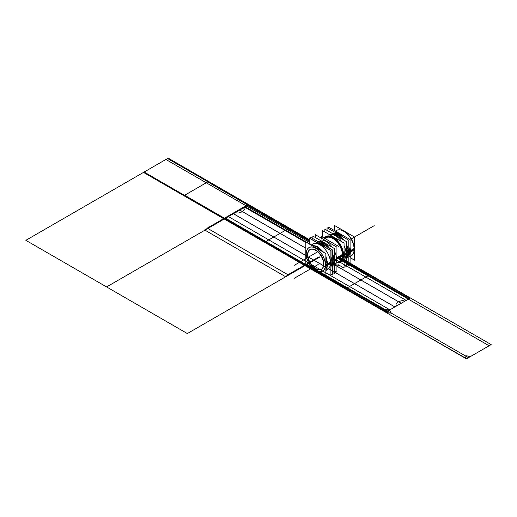<?xml version="1.0" encoding="UTF-8"?>
<svg xmlns="http://www.w3.org/2000/svg" width="517" height="517" viewBox="0 0 517 517"><rect width="100%" height="100%" fill="white"/><g stroke="black" fill="none" stroke-linecap="round" stroke-linejoin="round"><path stroke-width="0.78" d="M305.831 242.001L305.831 265.143L325.852 276.705L325.852 253.563L305.831 242.001M315.842 270.469A13.61 7.858 -120 0 0 325.464 264.911A13.61 7.858 -120 0 0 315.842 248.238A13.61 7.858 -120 0 0 306.213 253.795A13.61 7.858 60 0 1 315.842 248.238A13.61 7.858 60 0 1 325.464 264.911A13.61 7.858 60 0 1 315.848 270.475A13.61 7.858 60 0 1 306.213 253.821A13.61 7.858 -120 0 0 315.777 270.43M310.019 249.601A11.355 6.559 -120 0 0 307.809 254.719A11.355 6.559 -120 0 0 312.766 266.145A11.355 6.559 -120 0 0 321.516 269.189A11.355 6.559 -120 0 0 323.868 263.993A11.355 6.559 -120 0 0 315.842 250.079A11.355 6.559 -120 0 0 307.809 254.719A11.355 6.559 -120 0 0 315.842 268.627A11.355 6.559 -120 0 0 323.868 263.993A11.355 6.559 -120 0 0 318.911 252.561A11.355 6.559 -120 0 0 310.161 249.517M325.852 265.609L326.918 265.648M326.983 265.654L327.074 265.654A14.76 8.524 -120 0 0 325.852 258.487M325.361 265.596A13.552 7.82 -120 0 0 316.1 248.496A13.552 7.82 -120 0 0 306.213 253.847A13.552 7.82 -120 0 0 306.232 254.551M321.58 251.094A14.76 8.524 -120 0 0 311.732 245.413M311.867 245.491A14.702 8.485 60 0 1 321.361 250.971A14.702 8.485 -120 0 0 311.867 245.491A14.702 8.485 60 0 1 321.361 250.971A14.702 8.485 -120 0 0 311.867 245.491A14.702 8.485 60 0 1 321.361 250.971A14.702 8.485 60 0 0 311.867 245.491M325.852 258.739A14.702 8.485 60 0 1 327.009 264.911A14.702 8.485 -120 0 0 325.852 258.739A14.702 8.485 60 0 1 327.009 264.911A14.702 8.485 60 0 1 325.852 269.745A14.702 8.485 -120 0 0 327.009 264.911A14.702 8.485 60 0 1 325.852 269.745A14.702 8.485 -120 0 0 327.009 264.911A14.702 8.485 -120 0 0 325.852 258.739A14.702 8.485 60 0 1 325.852 269.745A14.702 8.485 60 0 0 327.009 264.911A14.702 8.485 60 0 0 325.852 258.739M326.938 264.911L325.852 264.911L326.938 264.911M327.074 265.602L330.525 263.605M326.918 265.693A14.702 8.485 -120 0 0 325.852 258.978M321.147 250.848A14.702 8.485 -120 0 0 311.932 245.53M311.312 245.168L317.535 246.37L323.758 252.354M325.852 255.973L327.927 264.374L326.957 264.937L327.927 264.374L325.852 270.378M325.852 269.667A14.702 8.485 -120 0 0 326.918 264.187M327.074 264.097L330.525 262.1M306.232 253.162A13.552 7.82 -120 0 0 306.213 253.847A13.552 7.82 -120 0 0 315.797 270.443A13.552 7.82 -120 0 0 325.361 264.206M325.852 264.187L327.074 264.142A14.76 8.524 -120 0 1 325.852 269.9M325.852 272.737L330.893 275.645L330.893 250.648L309.269 238.163L309.269 243.992L309.263 237.994L331.048 250.571L330.893 275.632M311.57 245.103A14.702 8.485 60 0 1 323.209 247.262A14.702 8.485 60 0 1 330.473 262.907L327.093 264.859L330.473 262.907A14.702 8.485 60 0 0 323.209 247.262A14.702 8.485 60 0 0 311.57 245.103A14.702 8.485 60 0 1 323.209 247.262A14.702 8.485 60 0 1 330.473 262.907A14.702 8.485 60 0 1 326.046 270.178A14.702 8.485 -120 0 0 330.473 262.907A14.702 8.485 -120 0 0 323.209 247.262A14.702 8.485 -120 0 0 311.57 245.103A14.702 8.485 60 0 1 323.209 247.262A14.702 8.485 60 0 1 330.473 262.907A14.702 8.485 60 0 1 326.046 270.178A14.702 8.485 60 0 0 330.473 262.907L327.093 264.859L330.473 262.907A14.702 8.485 60 0 1 326.046 270.178M320.818 243.649L319.939 244.16M320.43 244.606L321.419 244.043A14.812 8.55 60 0 1 325.529 247.385A14.812 8.55 -120 0 0 321.419 244.043L320.579 244.528L321.419 244.043A14.812 8.55 -120 0 0 317.309 242.635A14.812 8.55 60 0 1 321.419 244.043A14.812 8.55 60 0 1 325.529 247.385A14.812 8.55 -120 0 0 321.419 244.043L320.579 244.528L321.419 244.043A14.812 8.55 -120 0 0 317.309 242.635A14.812 8.55 60 0 1 321.419 244.043L320.579 244.528M331.048 256.949A14.812 8.55 60 0 1 331.048 266.442A14.812 8.55 -120 0 0 331.048 256.949A14.812 8.55 60 0 1 331.048 266.442A14.812 8.55 -120 0 0 331.048 256.949A14.812 8.55 60 0 1 331.048 266.442A14.812 8.55 -120 0 0 331.048 256.949M322.136 244.405L321.257 244.916M310.523 238.725L310.523 237.271L332.308 249.847L332.308 274.999L331.048 274.268M321.277 243.475A1.273 0.782 116.8 0 1 322.653 242.447L328.961 247.914L324.017 243.236A1.273 0.685 123 0 0 324.017 243.236A1.273 0.685 123 0 0 322.582 244.231M323.338 242.822A1.273 0.737 120 0 0 321.923 243.85A1.273 0.737 -60 0 1 323.338 242.822M332.308 272.31L334.493 273.571L334.493 248.567L312.869 236.088L312.869 238.621M334.072 260.827A14.702 8.485 60 0 1 333.342 264.833A14.702 8.485 -120 0 0 334.072 260.827A14.702 8.485 -120 0 0 332.308 253.117A14.702 8.485 60 0 1 334.072 260.827A14.702 8.485 60 0 1 333.342 264.833A14.702 8.485 -120 0 0 334.072 260.827A14.702 8.485 60 0 1 333.342 264.833A14.702 8.485 60 0 0 334.072 260.827A14.702 8.485 -120 0 0 332.308 253.117A14.702 8.485 60 0 1 334.072 260.827A14.702 8.485 -120 0 0 332.308 253.117A14.702 8.485 60 0 1 334.072 260.827M319.849 241.458A14.702 8.485 60 0 1 329.471 248.212A14.702 8.485 -120 0 0 319.849 241.458A14.702 8.485 60 0 1 329.471 248.212A14.702 8.485 -120 0 0 319.849 241.458A14.702 8.485 60 0 1 329.471 248.212A14.702 8.485 -120 0 0 319.849 241.458M333.543 264.155A14.702 8.485 -120 0 0 333.995 260.103M334.493 259.812L336.554 258.616M334.493 256.29L334.997 260.297L334.034 260.852L334.997 260.297L334.493 263.715M334.493 261.318L336.554 260.129M333.995 261.608A14.702 8.485 -120 0 0 332.308 253.298M329.323 248.121A14.702 8.485 -120 0 0 320.534 241.62M321.432 241.032L327.778 244.696M334.493 270.753L336.929 272.162L336.929 247.158L315.305 234.679L315.305 237.497M319.971 240.192A14.702 8.485 60 0 1 332.269 247.288A14.702 8.485 -120 0 0 319.971 240.192A14.702 8.485 60 0 1 332.269 247.288A14.702 8.485 60 0 0 319.971 240.192A14.702 8.485 60 0 1 332.269 247.288M334.493 251.133A14.702 8.485 60 0 1 336.515 259.418L334.493 260.587L336.515 259.418A14.702 8.485 60 0 0 334.493 251.133A14.702 8.485 60 0 1 336.515 259.418A14.702 8.485 60 0 1 334.493 265.37A14.702 8.485 -120 0 0 336.515 259.418A14.702 8.485 -120 0 0 334.493 251.133A14.702 8.485 60 0 1 336.515 259.418A14.702 8.485 60 0 1 334.493 265.37A14.702 8.485 60 0 0 336.515 259.418L334.493 260.587L336.515 259.418A14.702 8.485 60 0 1 334.493 265.37M336.929 257.569L342.403 254.409M336.929 256.936L336.994 258.254L336.548 258.506L336.994 258.254L336.929 259.495M337.956 258.067A1.415 0.821 120 0 0 338.247 258.791A1.415 0.821 120 0 0 339.372 258.384A1.415 0.821 120 0 0 339.96 256.917A1.415 0.821 120 0 1 339.372 258.384A1.415 0.821 120 0 1 338.247 258.791A1.415 0.821 120 0 1 337.956 258.067M339.255 256.102L337.569 257.918L337.834 258.558M338.066 258.61L339.572 256.762L339.436 256.27M307.537 254.306A11.355 6.559 -120 0 0 312.249 266.061A11.355 6.559 -120 0 0 321.231 269.351A11.355 6.559 -120 0 0 323.571 263.56M323.571 264.73A11.355 6.559 -120 0 0 318.86 252.975A11.355 6.559 -120 0 0 309.877 249.679A11.355 6.559 -120 0 0 307.537 255.469M339.96 257.059A1.415 0.821 120 0 0 339.663 256.335A1.415 0.821 120 0 0 338.545 256.749A1.415 0.821 120 0 0 337.956 258.216A1.415 0.821 120 0 1 338.545 256.749A1.415 0.821 120 0 1 339.663 256.335A1.415 0.821 120 0 1 339.96 257.059M339.94 257.227L342.403 255.805A13.616 7.865 -120 0 0 337.252 242.286A13.616 7.865 -120 0 0 326.802 237.4A13.616 7.865 -120 0 0 325.768 237.904M326.382 241.071L328.353 242.208M324.611 238.324A14.243 8.22 -120 0 1 336.237 239.946A14.243 8.22 -120 0 1 343.288 255.844A0.543 0.336 3.2 0 0 342.403 255.812M326.414 237.555A13.61 7.858 60 0 1 336.767 241.639A13.61 7.858 60 0 1 342.48 255.088L343.249 255.088A14.159 8.175 -120 0 0 335.94 239.739A14.159 8.175 -120 0 0 324.689 238.363A14.159 8.175 -120 0 1 340.322 245.226A14.159 8.175 -120 0 1 338.428 262.19A14.159 8.175 -120 0 0 343.249 255.088A14.159 8.175 -120 0 1 338.428 262.19A14.159 8.175 -120 0 0 343.249 255.088A14.159 8.175 -120 0 0 335.94 239.739A14.159 8.175 -120 0 0 324.689 238.363A14.159 8.175 -120 0 1 335.94 239.739A14.159 8.175 -120 0 1 343.249 255.088L342.48 255.088A13.61 7.858 60 0 1 340.005 261.098M338.428 264.807L344.051 268.052L344.051 243.048L322.427 230.569L322.427 237.057M325.859 236.592A14.702 8.485 -120 0 0 324.237 238.104A14.702 8.485 60 0 1 335.934 239.268A14.702 8.485 60 0 1 343.637 255.308A14.702 8.485 60 0 1 338.428 262.707A14.702 8.485 -120 0 0 340.438 262.125M338.428 262.733A14.702 8.485 -120 0 0 340.529 262.074A14.702 8.485 -120 0 0 343.553 254.577M344.051 254.293L346.119 253.097M344.051 250.764L344.561 254.778L343.598 255.333L344.561 254.778L344.051 258.196M340.587 262.041A14.702 8.485 -120 0 0 343.637 255.308A14.702 8.485 -120 0 0 337.22 240.515A14.702 8.485 -120 0 0 325.891 236.579M344.051 255.799L346.119 254.61M343.553 256.089A14.702 8.485 -120 0 0 337.452 240.87A14.702 8.485 -120 0 0 325.826 236.612A14.702 8.485 -120 0 0 324.211 238.091M330.99 235.513L337.336 239.177M344.051 265.227L346.493 266.643L346.493 241.639L324.87 229.16L324.87 231.978M329.536 234.666A14.702 8.485 60 0 1 341.827 241.769A14.702 8.485 -120 0 0 329.536 234.666A14.702 8.485 60 0 1 341.827 241.769A14.702 8.485 60 0 0 329.536 234.666A14.702 8.485 60 0 1 341.827 241.769M344.051 245.614A14.702 8.485 60 0 1 346.073 253.899L344.051 255.068L346.073 253.899A14.702 8.485 60 0 0 344.051 245.614A14.702 8.485 60 0 1 346.073 253.899A14.702 8.485 60 0 1 344.051 259.851A14.702 8.485 -120 0 0 346.073 253.899A14.702 8.485 -120 0 0 344.051 245.614A14.702 8.485 60 0 1 346.073 253.899A14.702 8.485 60 0 1 344.051 259.851A14.702 8.485 60 0 0 346.073 253.899L344.051 255.068L346.073 253.899A14.702 8.485 60 0 1 344.051 259.851M327.048 230.414L327.048 227.726L348.833 240.302L348.833 265.46L346.493 264.103M346.493 258.513A14.812 8.55 -120 0 0 346.493 244.547A14.812 8.55 -120 0 1 346.493 258.513A14.812 8.55 -120 0 0 346.493 244.547A14.812 8.55 -120 0 1 346.493 258.513A14.812 8.55 -120 0 0 346.493 244.547A14.812 8.55 -120 0 1 346.429 258.578M331.914 233.225A14.812 8.55 -120 0 1 337.944 234.498A14.812 8.55 -120 0 0 331.914 233.225A14.812 8.55 -120 0 1 337.944 234.498A14.812 8.55 -120 0 1 343.973 240.185A14.812 8.55 -120 0 0 337.944 234.498A14.812 8.55 -120 0 1 343.973 240.185A14.812 8.55 -120 0 0 337.944 234.498A14.812 8.55 -120 0 0 331.914 233.225A14.812 8.55 -120 0 1 343.973 240.185A14.812 8.55 -120 0 0 337.944 234.498A14.812 8.55 -120 0 0 332.696 233.096M338.603 233.38L337.724 233.891M337.22 234.182A14.812 8.55 60 0 1 343.818 240.101M346.493 244.715A14.812 8.55 60 0 1 346.493 258.481L347.863 253.265L346.493 246.228L347.863 253.246L346.493 258.481M338.364 234.259L339.204 233.774A14.812 8.55 60 0 1 343.314 237.116A14.812 8.55 -120 0 0 339.204 233.774L338.364 234.259L339.204 233.774A14.812 8.55 -120 0 0 335.094 232.372A14.812 8.55 60 0 1 339.204 233.774A14.812 8.55 60 0 1 343.314 237.116A14.812 8.55 -120 0 0 339.204 233.774L338.364 234.259L339.204 233.774A14.812 8.55 -120 0 0 335.094 232.372A14.812 8.55 60 0 1 339.204 233.774L338.364 234.259M348.833 246.68A14.812 8.55 60 0 1 348.833 256.173A14.812 8.55 -120 0 0 348.833 246.68A14.812 8.55 60 0 1 348.833 256.173A14.812 8.55 -120 0 0 348.833 246.68A14.812 8.55 60 0 1 348.833 256.173A14.812 8.55 -120 0 0 348.833 246.68M339.921 234.143L339.042 234.647M335.326 235.196A1.273 0.782 116.8 0 1 336.606 234.395L331.946 233.245A14.812 8.55 60 0 1 338.538 234.938M328.308 228.456L328.308 227.002L350.093 239.578L350.093 264.73L348.833 264.006M335.979 235.571A1.273 0.737 -60 0 1 337.291 234.763A1.273 0.737 120 0 0 335.979 235.571A1.273 0.737 -60 0 1 337.291 234.763A1.273 0.737 -60 0 1 337.252 236.308A1.273 0.737 120 0 0 337.291 234.763A1.273 0.737 120 0 0 335.979 235.571A1.273 0.737 120 0 1 337.291 234.763A1.273 0.737 120 0 1 337.252 236.308A1.273 0.737 120 0 0 337.291 234.763A1.273 0.737 120 0 0 335.979 235.571A1.273 0.737 120 0 1 337.291 234.763A1.273 0.737 120 0 1 337.252 236.308A1.273 0.737 120 0 0 337.291 234.763A1.273 0.737 120 0 0 335.979 235.571M337.976 235.183L337.976 235.183A1.273 0.685 123 0 0 336.651 235.959M328.469 227.079L350.087 239.578M350.093 250.803L354.19 248.438A14.702 8.485 -120 0 1 352.626 254.661M350.093 247.397L350.578 251.301L349.602 251.863L350.578 251.301L350.093 254.642M354.1 248.535A14.76 8.524 60 0 1 354.119 249.304A14.76 8.524 60 0 1 350.358 256.4M349.085 256.632A14.702 8.485 -120 0 0 354.08 250.273M350.093 257.608L354.507 260.161L354.507 237.019L334.486 225.464L334.486 230.556M345.563 232.379A13.61 7.858 60 0 1 354.061 247.1A13.61 7.858 60 0 0 345.563 232.379A13.61 7.858 60 0 1 354.061 247.1A13.61 7.858 60 0 0 345.563 232.379A13.61 7.858 60 0 1 354.061 247.1A13.61 7.858 60 0 0 345.563 232.379M335.656 230.937A14.76 8.524 60 0 1 343.682 231.228A14.76 8.524 60 0 1 354.119 249.304A14.76 8.524 60 0 1 354.1 250.054M343.702 231.235A14.702 8.485 -120 0 0 335.514 231.151A14.702 8.485 60 0 1 343.702 231.235A14.702 8.485 60 0 1 354.119 249.259A14.702 8.485 60 0 1 354.119 249.272A14.702 8.485 60 0 1 354.119 249.272A14.702 8.485 -120 0 0 343.727 231.248M350.093 252.309L354.19 249.944A14.702 8.485 -120 0 0 349.13 235.959A14.702 8.485 -120 0 0 338.299 229.845M337.078 232.049L343.288 235.636M338.428 265.609L336.929 264.749M321.723 238.382L321.723 236.657L338.428 246.299M338.428 262.274A14.243 8.22 -120 0 0 343.288 254.383L342.403 254.416A13.616 7.865 -120 0 1 340.335 260.833A13.616 7.865 -120 0 1 339.378 261.479M306.213 253.795A13.61 7.858 60 0 1 315.842 248.238A13.61 7.858 60 0 1 325.464 264.911A13.61 7.858 60 0 1 315.848 270.475A13.61 7.858 60 0 1 306.213 253.821A13.61 7.858 -120 0 0 315.848 270.475A13.61 7.858 -120 0 0 325.464 264.911A13.61 7.858 60 0 1 315.848 270.475A13.61 7.858 60 0 1 306.213 253.821L306.213 253.795A13.61 7.858 60 0 1 315.842 248.238A13.61 7.858 60 0 1 325.464 264.911A13.61 7.858 -120 0 0 315.842 248.238A13.61 7.858 -120 0 0 306.213 253.795M323.868 263.993A11.355 6.559 -120 0 0 315.842 250.079A11.355 6.559 -120 0 0 307.809 254.719A11.355 6.559 60 0 1 319.855 253.64A11.355 6.559 60 0 1 319.855 269.706A11.355 6.559 60 0 1 307.809 254.719A11.355 6.559 -120 0 0 315.842 268.627A11.355 6.559 -120 0 0 323.868 263.993A11.355 6.559 -120 0 0 315.842 250.079A11.355 6.559 -120 0 0 307.809 254.719A11.355 6.559 -120 0 0 315.842 268.627A11.355 6.559 -120 0 0 323.868 263.993A11.355 6.559 -120 0 0 315.842 250.079A11.355 6.559 -120 0 0 307.809 254.719A11.355 6.559 -120 0 0 315.842 268.627A11.355 6.559 -120 0 0 323.868 263.993M317.309 242.635A14.812 8.55 60 0 1 325.529 247.385A14.812 8.55 -120 0 0 321.419 244.043A14.812 8.55 60 0 0 317.309 242.635M323.151 244.56A1.273 0.737 120 0 0 323.338 242.822A1.273 0.737 120 0 0 321.923 243.85A1.273 0.737 -60 0 1 323.338 242.822A1.273 0.737 -60 0 1 323.151 244.56A1.273 0.737 120 0 0 323.338 242.822A1.273 0.737 120 0 0 321.923 243.85A1.273 0.737 120 0 1 323.338 242.822A1.273 0.737 120 0 1 323.151 244.56A1.273 0.737 120 0 0 323.338 242.822A1.273 0.737 120 0 0 321.923 243.85A1.273 0.737 120 0 1 323.338 242.822A1.273 0.737 120 0 1 323.151 244.56M339.572 256.762C338.848 258.61 338.183 258.998 337.569 257.918C338.183 258.998 338.848 258.61 339.572 256.762C338.848 255.624 338.183 256.012 337.569 257.918C338.183 256.012 338.848 255.624 339.572 256.762C338.848 255.624 338.183 256.012 337.569 257.918C338.183 258.998 338.848 258.61 339.572 256.762C338.848 255.624 338.183 256.012 337.569 257.918C338.183 258.998 338.848 258.61 339.572 256.762M342.48 255.088A13.61 7.858 60 0 1 338.428 261.809A13.61 7.858 -120 0 0 339.663 245.607A13.61 7.858 -120 0 0 325.019 238.557A13.61 7.858 60 0 1 335.785 240.638A13.61 7.858 60 0 1 342.48 255.088A13.61 7.858 60 0 1 338.428 261.809A13.61 7.858 60 0 0 342.48 255.088L343.249 255.088A14.159 8.175 -120 0 0 335.94 239.739A14.159 8.175 -120 0 0 324.689 238.363A14.159 8.175 -120 0 1 335.94 239.739A14.159 8.175 -120 0 1 343.249 255.088L342.48 255.088A13.61 7.858 60 0 0 335.785 240.638A13.61 7.858 60 0 0 325.019 238.557A13.61 7.858 60 0 1 335.785 240.638A13.61 7.858 60 0 1 342.48 255.088M339.882 256.587L342.422 255.12L339.882 256.587M336.929 258.287L337.569 257.918L336.929 258.287M343.637 255.308A14.702 8.485 60 0 1 338.428 262.707A14.702 8.485 -120 0 0 343.637 255.308A14.702 8.485 60 0 1 338.428 262.707A14.702 8.485 60 0 0 343.637 255.308A14.702 8.485 -120 0 0 335.934 239.268A14.702 8.485 -120 0 0 324.237 238.104A14.702 8.485 60 0 1 335.934 239.268A14.702 8.485 60 0 1 343.637 255.308A14.702 8.485 -120 0 0 335.934 239.268A14.702 8.485 -120 0 0 324.237 238.104A14.702 8.485 60 0 1 335.934 239.268A14.702 8.485 60 0 1 343.637 255.308M335.094 232.372A14.812 8.55 60 0 1 343.314 237.116A14.812 8.55 -120 0 0 339.204 233.774A14.812 8.55 60 0 0 335.094 232.372M354.119 249.284A14.702 8.485 60 0 1 350.093 256.419A14.702 8.485 -120 0 0 354.119 249.284A14.702 8.485 60 0 1 350.093 256.419A14.702 8.485 60 0 0 354.119 249.284M335.514 231.151A14.702 8.485 60 0 1 347.094 233.846A14.702 8.485 60 0 1 354.119 249.259L354.119 249.259A14.702 8.485 60 0 1 354.119 249.272A14.702 8.485 -120 0 0 354.119 249.259A14.702 8.485 -120 0 0 347.094 233.846A14.702 8.485 -120 0 0 335.514 231.151A14.702 8.485 60 0 1 347.094 233.846A14.702 8.485 60 0 1 354.119 249.259L350.093 251.579L354.119 249.259M184.666 195.245L265.402 241.859L288.492 228.527L207.756 181.913L184.666 195.245L346.144 288.473L369.228 275.141L338.208 257.233L369.228 275.141L346.144 288.473L265.402 241.859L288.492 228.527L265.402 241.859L288.492 228.527L207.756 181.913L184.666 195.245M308.662 263.496C311.648 266.559 310.491 267.231 305.185 265.505L316.268 259.107L304.959 265.635L385.701 312.249L386.231 311.938L224.753 218.717L224.223 219.021L243.333 207.989C247.029 209.844 238.744 214.626 235.526 212.493L224.223 219.021L304.959 265.635L309.166 263.205L228.43 216.591L224.223 219.021L248.935 204.751L309.263 239.584L248.935 204.751L309.263 239.584L248.935 204.751L309.263 239.584L248.935 204.751L224.223 219.021L304.959 265.635L319.493 257.246L304.959 265.635L385.701 312.249L410.414 297.979L338.713 256.587L410.414 297.979L338.713 256.587L410.414 297.979L408.365 299.162L489.101 345.776L491.15 344.593L410.414 297.979L389.404 310.11C392.39 313.173 391.227 313.845 385.921 312.119L389.902 309.819L309.166 263.205L304.959 265.635L385.701 312.249L397.004 305.721C393.308 303.867 401.593 299.078 404.811 301.217L410.414 297.979L338.706 256.587L410.414 297.979L338.713 256.587L410.414 297.979L385.701 312.249L466.437 358.863L468.486 357.68L387.744 311.066L385.701 312.249L466.664 358.733C463.678 355.67 464.835 354.998 470.14 356.724L491.15 344.593L338.713 256.587L410.414 297.979L385.921 312.119C382.935 309.056 384.099 308.384 389.404 310.11L410.414 297.979L338.713 256.587M309.263 240.521L288.492 228.527L309.263 240.521M336.561 258.726L343.165 255.049L336.561 258.726M338.351 256.988L409.884 298.283L410.414 297.979L408.365 299.162L336.994 257.964M305.831 248.199L239.759 210.051L233.432 213.702L273.803 237.012L394.91 306.93L401.231 303.279L331.048 262.759M336.567 258.791L343.559 254.732L336.567 258.791M309.263 239.584L248.935 204.751L309.263 239.584L248.935 204.751L224.223 219.021L304.959 265.635L319.493 257.246L187.328 333.549L25.85 240.321L165.892 159.469L246.628 206.083L106.586 286.935L246.628 206.083L309.263 242.247L246.628 206.083L106.586 286.935L246.628 206.083L165.892 159.469L25.85 240.321L187.328 333.549L319.493 257.246L305.612 265.26L144.14 172.032L167.547 158.512L248.283 205.126L224.876 218.646L248.283 205.126L167.547 158.512L144.14 172.032L224.876 218.646L248.283 205.126L309.263 240.34L248.283 205.126L224.876 218.646L305.612 265.26L319.493 257.246L297.004 270.229L319.493 257.246L305.088 265.564L385.824 312.178L410.285 298.05L338.616 256.671L410.285 298.05L338.609 256.684L410.278 298.057L385.824 312.178L305.088 265.564L319.493 257.246L304.959 265.635L385.701 312.249L387.744 311.066L307.008 264.452L304.959 265.635L385.701 312.249L410.414 297.979L406.207 300.409L334.964 259.275M305.831 242.454L244.728 207.181L248.935 204.751L248.406 205.062L309.263 240.198M309.263 239.726L248.813 204.822L224.346 218.95L385.837 312.171L410.278 298.057L385.837 312.171L305.101 265.557L319.493 257.246L304.959 265.635L385.701 312.249L410.414 297.979L491.15 344.593L410.414 297.979L385.701 312.249L466.437 358.863L491.15 344.593L466.437 358.863L385.701 312.249L410.414 297.979L385.701 312.249L304.959 265.635L305.489 265.331L304.959 265.635L385.701 312.249L304.959 265.635L319.493 257.246L304.959 265.635L319.493 257.246L304.959 265.635L319.493 257.246L305.101 265.557L319.493 257.246L305.101 265.557L224.359 218.943L248.813 204.822L224.359 218.943L248.8 204.829L309.263 239.739M342.532 255.062L336.994 258.242L342.532 255.062M351.314 238.873L358.552 234.692L351.314 238.873M309.263 243.759L245.116 206.722L204.745 230.033L285.481 276.647L319.39 257.072L285.481 276.647L204.745 230.033L245.116 206.722L309.263 243.759L245.019 206.671L204.648 229.975L285.384 276.589L319.338 256.988L285.384 276.589L204.648 229.975L245.019 206.671L309.263 243.759M343.307 255.262L342.422 255.256M338.428 262.19A14.159 8.175 -120 0 0 343.249 255.088A14.159 8.175 -120 0 1 338.428 262.19M305.831 248.238L239.726 210.07L233.4 213.721L394.878 306.949L401.205 303.298L331.048 262.798M224.223 219.021L304.959 265.635L319.493 257.246L304.959 265.635L385.701 312.249L143.487 172.407L224.223 219.021L248.935 204.751L168.199 158.137L143.487 172.407L168.199 158.137L248.935 204.751L224.223 219.021M309.263 240.437L247.591 204.829L207.227 228.139L287.963 274.753L319.17 256.736L287.963 274.753L207.227 228.139L247.591 204.829L309.263 240.437M354.507 237.032L374.23 225.645L354.507 237.032M309.263 241.168L247.565 205.546L225.593 218.226L387.071 311.454L409.044 298.774L338.002 257.757M318.213 264.465L294.244 278.308L318.213 264.465M317.684 251.805L294.244 265.337L317.684 251.805M311.156 245.077L312.798 244.134M325.852 270.553L327.5 269.596M322.647 242.447L317.561 241.329L323.332 242.816M332.308 253.711L333.394 257.033L333.904 261.298L332.308 266.875L333.232 265.143L333.904 261.324L333.381 256.994L332.308 253.711M336.929 262.894L339.785 261.247M323.332 239.313L326.175 237.671M336.606 234.395L342.506 239.339L337.969 235.177M331.946 233.245L337.291 234.763M350.093 256.555L351.166 255.934M335.404 231.086L336.464 230.472"/></g></svg>
